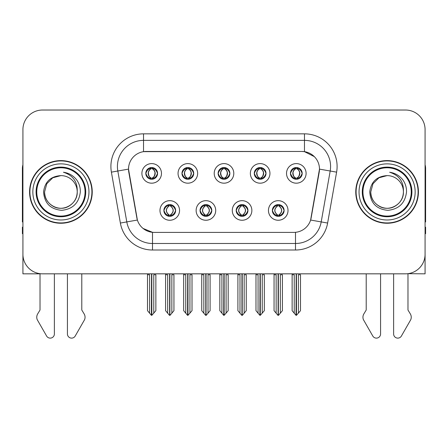 <?xml version="1.0" encoding="UTF-8"?>
<svg xmlns="http://www.w3.org/2000/svg" width="448" height="448" viewBox="0 0 448 448"><rect width="100%" height="100%" fill="white"/><g stroke="black" fill="none" stroke-linecap="round" stroke-linejoin="round"><path stroke-width="0.67" d="M218.126 173.393A5.874 5.874 0 0 0 224 179.267A5.874 5.874 0 0 0 229.874 173.393A5.874 5.874 0 0 0 224 167.518A5.874 5.874 0 0 0 218.126 173.393L218.182 173.393C219.397 176.674 220.92 178.254 222.757 178.136L222.359 179.032M214.211 173.393A9.789 9.789 0 0 0 224 183.182A9.789 9.789 0 0 0 233.789 173.393A9.789 9.789 0 0 0 224 163.604A9.789 9.789 0 0 0 214.211 173.393M236.202 210.465A5.874 5.874 0 0 0 242.077 216.339A5.874 5.874 0 0 0 247.951 210.465A5.874 5.874 0 0 0 242.077 204.59A5.874 5.874 0 0 0 236.202 210.465L236.258 210.465C237.373 213.623 238.896 215.208 240.839 215.208L241.534 215.208C237.647 212.044 237.647 208.88 241.534 205.716L240.839 205.716C238.935 205.677 237.406 207.262 236.258 210.465M232.288 210.465A9.789 9.789 0 0 0 242.077 220.254A9.789 9.789 0 0 0 251.866 210.465A9.789 9.789 0 0 0 242.077 200.676A9.789 9.789 0 0 0 232.288 210.465M254.285 173.393A5.874 5.874 0 0 0 260.154 179.267A5.874 5.874 0 0 0 266.028 173.393A5.874 5.874 0 0 0 260.154 167.518A5.874 5.874 0 0 0 254.285 173.393L254.335 173.393C255.556 176.674 257.079 178.254 258.91 178.136L258.513 179.032M250.365 173.393A9.789 9.789 0 0 0 260.154 183.182A9.789 9.789 0 0 0 269.948 173.393A9.789 9.789 0 0 0 260.154 163.604A9.789 9.789 0 0 0 250.365 173.393M290.438 173.393A5.874 5.874 0 0 0 296.313 179.267A5.874 5.874 0 0 0 302.187 173.393A5.874 5.874 0 0 0 296.313 167.518A5.874 5.874 0 0 0 290.438 173.393L290.494 173.393C291.71 176.674 293.233 178.254 295.07 178.136L294.672 179.032M286.524 173.393A9.789 9.789 0 0 0 296.313 183.182A9.789 9.789 0 0 0 306.102 173.393A9.789 9.789 0 0 0 296.313 163.604A9.789 9.789 0 0 0 286.524 173.393M181.972 173.393A5.874 5.874 0 0 0 187.846 179.267A5.874 5.874 0 0 0 193.715 173.393A5.874 5.874 0 0 0 187.846 167.518A5.874 5.874 0 0 0 181.972 173.393L182.022 173.393C183.243 176.674 184.766 178.254 186.603 178.136L186.2 179.032M178.052 173.393A9.789 9.789 0 0 0 187.846 183.182A9.789 9.789 0 0 0 197.635 173.393A9.789 9.789 0 0 0 187.846 163.604A9.789 9.789 0 0 0 178.052 173.393M145.813 173.393A5.874 5.874 0 0 0 151.687 179.267A5.874 5.874 0 0 0 157.562 173.393A5.874 5.874 0 0 0 151.687 167.518A5.874 5.874 0 0 0 145.813 173.393L145.869 173.393C147.084 176.674 148.607 178.254 150.444 178.136L150.046 179.032M141.898 173.393A9.789 9.789 0 0 0 151.687 183.182A9.789 9.789 0 0 0 161.476 173.393A9.789 9.789 0 0 0 151.687 163.604A9.789 9.789 0 0 0 141.898 173.393M163.89 210.465A5.874 5.874 0 0 0 169.764 216.339A5.874 5.874 0 0 0 175.638 210.465A5.874 5.874 0 0 0 169.764 204.59A5.874 5.874 0 0 0 163.89 210.465L163.946 210.465C165.06 213.623 166.583 215.208 168.526 215.208L169.221 215.208C165.334 212.044 165.334 208.88 169.221 205.716L168.526 205.716C166.622 205.677 165.094 207.262 163.946 210.465M159.975 210.465A9.789 9.789 0 0 0 169.764 220.254A9.789 9.789 0 0 0 179.553 210.465A9.789 9.789 0 0 0 169.764 200.676A9.789 9.789 0 0 0 159.975 210.465M200.049 210.465A5.874 5.874 0 0 0 205.923 216.339A5.874 5.874 0 0 0 211.798 210.465A5.874 5.874 0 0 0 205.923 204.59A5.874 5.874 0 0 0 200.049 210.465L200.105 210.465C201.214 213.623 202.742 215.208 204.68 215.208L205.374 215.208C201.488 212.044 201.488 208.88 205.374 205.716L204.68 205.716C202.776 205.677 201.253 207.262 200.105 210.465M196.134 210.465A9.789 9.789 0 0 0 205.923 220.254A9.789 9.789 0 0 0 215.712 210.465A9.789 9.789 0 0 0 205.923 200.676A9.789 9.789 0 0 0 196.134 210.465M272.362 210.465A5.874 5.874 0 0 0 278.236 216.339A5.874 5.874 0 0 0 284.11 210.465A5.874 5.874 0 0 0 278.236 204.59A5.874 5.874 0 0 0 272.362 210.465L272.412 210.465C273.526 213.623 275.055 215.208 276.993 215.208L277.687 215.208C273.801 212.044 273.801 208.88 277.687 205.716L276.993 205.716C275.089 205.677 273.56 207.262 272.412 210.465M268.447 210.465A9.789 9.789 0 0 0 278.236 220.254A9.789 9.789 0 0 0 288.025 210.465A9.789 9.789 0 0 0 278.236 200.676A9.789 9.789 0 0 0 268.447 210.465M128.52 169.086A17.623 17.623 0 0 0 128.789 172.144L136.842 217.829A17.623 17.623 0 0 0 154.196 232.394L293.804 232.394A17.623 17.623 0 0 0 311.158 217.829L319.211 172.144A17.623 17.623 0 0 0 301.862 151.463L146.138 151.463A17.623 17.623 0 0 0 128.52 169.086L128.716 166.477M407.977 273.678L425.079 273.834L425.079 129.601A19.578 19.578 0 0 0 405.496 110.023L42.504 110.023A19.578 19.578 0 0 0 22.921 129.601L22.921 273.834L40.023 273.834L40.023 310.027L37.705 313.852A6.524 6.524 0 0 0 37.229 319.67L46.603 336.034A4.166 4.166 0 0 0 54.382 333.95L54.382 273.834L67.43 273.834L67.43 333.95A4.166 4.166 0 0 0 75.208 336.034L84.582 319.67A6.524 6.524 0 0 0 84.106 313.852L81.788 310.027L81.788 273.834M366.212 273.834L366.212 310.027L363.894 313.852A6.524 6.524 0 0 0 363.418 319.67L372.792 336.034A4.166 4.166 0 0 0 380.57 333.95L380.57 273.834L393.618 273.834L393.618 333.95A4.166 4.166 0 0 0 401.397 336.034L410.771 319.67A6.524 6.524 0 0 0 410.295 313.852L407.977 310.027L407.977 273.834M29.579 191.929A31.326 31.326 0 0 0 60.906 223.255A31.326 31.326 0 0 0 92.232 191.929A31.326 31.326 0 0 0 60.906 160.602A31.326 31.326 0 0 0 29.579 191.929M355.768 191.929A31.326 31.326 0 0 0 387.094 223.255A31.326 31.326 0 0 0 418.421 191.929A31.326 31.326 0 0 0 387.094 160.602A31.326 31.326 0 0 0 355.768 191.929M143.528 133.846L304.472 133.846A32.631 32.631 0 0 1 336.605 172.144L327.628 223.048A32.631 32.631 0 0 1 295.495 250.012L152.505 250.012A32.631 32.631 0 0 1 120.372 223.048L111.395 172.144A32.631 32.631 0 0 1 143.528 133.846L143.528 140.37L304.472 140.37A26.107 26.107 0 0 1 330.182 171.007L321.205 221.917A26.107 26.107 0 0 1 295.495 243.488L152.505 243.488A26.107 26.107 0 0 1 126.795 221.917L117.818 171.007A26.107 26.107 0 0 1 143.528 140.37L143.528 151.659L301.862 151.463L304.472 151.659L314.317 156.626M293.804 232.394L154.196 232.394M152.505 250.012L152.505 232.31L143.102 228.458M336.605 172.144L319.48 169.12L310.615 220.046L327.628 223.048M120.372 223.048L137.385 220.046L128.52 169.12L117.818 171.007A26.107 26.107 0 0 1 117.426 166.477M311.158 217.829L311.052 218.383M136.948 218.383L136.842 217.829M405.496 110.023L42.504 110.023M22.921 129.601L22.921 254.257A19.578 19.578 0 0 0 42.504 273.834L405.496 273.834A19.578 19.578 0 0 0 425.079 254.257L425.079 129.601M279.244 216.25L278.779 215.208L279.474 215.208C281.378 215.253 282.906 213.668 284.054 210.454C282.934 207.295 281.406 205.716 279.474 205.716L279.877 204.826M279.244 204.68L278.779 205.716L279.474 205.716M277.883 215.208L277.883 215.208C273.896 212.044 273.896 208.88 277.883 205.716L277.883 205.716M278.779 205.716L278.779 205.716C282.666 208.88 282.666 212.044 278.779 215.208L278.589 215.208C282.576 212.044 282.576 208.88 278.589 205.716M274.058 273.834L274.058 274.747L276.147 274.747L276.147 313.174L277.967 315.342L278.499 315.342L282.414 310.682L282.414 274.747L280.325 274.747L280.325 313.174M278.365 273.834L278.365 315.342M278.102 315.342L278.102 273.834M274.058 274.747L274.058 310.682L276.147 313.174M292.135 273.834L292.135 274.747L294.224 274.747L294.224 313.174L296.044 315.342L296.184 273.834M296.442 273.834L296.442 315.342L300.49 310.682L300.49 274.747L298.402 274.747L298.402 313.174M292.135 274.747L292.135 310.682L294.224 313.174M295.299 179.178L295.764 178.136L295.07 178.136M295.299 167.608L295.764 168.65L295.07 168.65C293.177 168.616 291.654 170.195 290.494 173.393M302.187 173.393L302.131 173.393C301 170.234 299.477 168.655 297.556 168.65L296.862 168.65C298.726 169.646 299.712 171.226 299.824 173.393C299.712 175.56 298.726 177.139 296.862 178.136L297.556 178.136L297.954 179.032M302.131 173.393C300.955 176.618 299.432 178.198 297.556 178.136M295.764 178.136L295.96 178.136C294.045 177.139 293.031 175.56 292.919 173.393C293.031 171.226 294.045 169.646 295.96 168.65C294.571 169.21 293.586 170.498 293.003 172.508C293.166 175.683 294.151 177.559 295.96 178.136L295.764 178.136C293.899 177.139 292.914 175.56 292.802 173.393C292.914 171.226 293.899 169.646 295.764 168.65L295.764 168.65M296.666 178.136C298.581 177.139 299.594 175.56 299.706 173.393C299.594 171.226 298.581 169.646 296.666 168.65L296.666 168.65C298.054 169.21 299.04 170.498 299.622 172.508C299.46 175.683 298.474 177.559 296.66 178.136L297.153 179.206M243.09 216.25L242.626 215.208L243.32 215.208C245.224 215.253 246.753 213.668 247.895 210.454C246.775 207.295 245.252 205.716 243.32 205.716L243.718 204.826M243.09 204.68L242.626 205.716L243.32 205.716M241.724 215.208L241.724 215.208C237.602 212.044 237.602 208.88 241.73 205.716C237.737 208.88 237.737 212.044 241.724 215.208L241.242 216.278M241.534 205.716L241.069 204.68M242.626 205.716L242.626 205.716C246.512 208.88 246.512 212.044 242.626 215.208L242.43 215.208C246.417 212.044 246.417 208.88 242.43 205.716L242.917 204.652M242.626 215.208L242.43 215.208C246.557 212.044 246.557 208.88 242.424 205.716M237.899 273.834L237.899 274.747L239.988 274.747L239.988 313.174L241.808 315.342L242.346 315.342L246.254 310.682L246.254 274.747L244.166 274.747L244.166 313.174M242.211 273.834L242.211 315.342M241.948 315.342L241.948 273.834M237.899 274.747L237.899 310.682L239.988 313.174M206.931 216.25L206.466 215.208L207.161 215.208C209.07 215.253 210.594 213.668 211.742 210.454C210.622 207.295 209.098 205.716 207.161 205.716L207.564 204.826M206.931 204.68L206.466 205.716L207.161 205.716M205.57 215.208L205.57 215.208C201.443 212.044 201.443 208.88 205.576 205.716C201.583 208.88 201.583 212.044 205.57 215.208L205.083 216.278M205.374 205.716L204.91 204.68M206.466 205.716L206.466 205.716C210.353 208.88 210.353 212.044 206.466 215.208L206.276 215.208C210.263 212.044 210.263 208.88 206.276 205.716L206.758 204.652M206.466 215.208L206.276 215.208C210.398 212.044 210.398 208.88 206.27 205.716M201.746 273.834L201.746 274.747L203.834 274.747L203.834 313.174L205.654 315.342L206.192 315.342L210.101 310.682L210.101 274.747L208.012 274.747L208.012 313.174M206.052 273.834L206.052 315.342M205.789 315.342L205.789 273.834M201.746 274.747L201.746 310.682L203.834 313.174M170.778 216.25L170.313 215.208L171.007 215.208C172.911 215.253 174.44 213.668 175.588 210.454C174.468 207.295 172.939 205.716 171.007 205.716L171.405 204.826M170.778 204.68L170.313 205.716L171.007 205.716M169.411 215.208L169.411 215.208C165.424 212.044 165.424 208.88 169.411 205.716L169.411 205.716M170.313 205.716L170.313 205.716C174.199 208.88 174.199 212.044 170.313 215.208L170.117 215.208C174.104 212.044 174.104 208.88 170.117 205.716M165.586 273.834L165.586 274.747L167.675 274.747L167.675 313.174L169.501 315.342L170.033 315.342L173.942 310.682L173.942 274.747L171.853 274.747L171.853 313.174M169.898 273.834L169.898 315.342M169.635 315.342L169.635 273.834M165.586 274.747L165.586 310.682L167.675 313.174M255.982 273.834L255.982 274.747L258.07 274.747L258.07 313.174L259.89 315.342L260.025 273.834M260.288 273.834L260.288 315.342L264.331 310.682L264.331 274.747L262.242 274.747L262.242 313.174M255.982 274.747L255.982 310.682L258.07 313.174M259.146 179.178L259.61 178.136L258.91 178.136M259.146 167.608L259.61 168.65L258.91 168.65C257.023 168.616 255.494 170.195 254.335 173.393M266.028 173.393L265.978 173.393C264.846 170.234 263.318 168.655 261.397 168.65L260.702 168.65C262.567 169.646 263.558 171.226 263.665 173.393C263.558 175.56 262.567 177.139 260.702 178.136L261.397 178.136L261.8 179.032M265.978 173.393C264.802 176.618 263.273 178.198 261.397 178.136M259.61 178.136L259.801 178.136C257.886 177.139 256.878 175.56 256.76 173.393C256.878 171.226 257.886 169.646 259.801 168.65C258.412 169.21 257.426 170.498 256.85 172.508C257.012 175.683 257.998 177.559 259.806 178.136L259.61 178.136C257.746 177.139 256.754 175.56 256.648 173.393C256.754 171.226 257.746 169.646 259.61 168.65L259.61 168.65M260.512 178.136C262.422 177.139 263.435 175.56 263.547 173.393C263.435 171.226 262.422 169.646 260.512 168.65L260.512 168.65C261.895 169.21 262.886 170.498 263.463 172.508C263.301 175.683 262.315 177.559 260.506 178.136L260.994 179.206M219.822 273.834L219.822 274.747L221.911 274.747L221.911 313.174L223.731 315.342L223.871 273.834M224.129 273.834L224.129 315.342L228.178 310.682L228.178 274.747L226.089 274.747L226.089 313.174M219.822 274.747L219.822 310.682L221.911 313.174M222.986 179.178L223.451 178.136L222.757 178.136M222.986 167.608L223.451 168.65L222.757 168.65C220.864 168.616 219.341 170.195 218.182 173.393M229.874 173.393L229.818 173.393C228.687 170.234 227.164 168.655 225.243 168.65L224.549 168.65C226.414 169.646 227.399 171.226 227.511 173.393C227.399 175.56 226.414 177.139 224.549 178.136L225.243 178.136L225.641 179.032M229.818 173.393C228.642 176.618 227.119 178.198 225.243 178.136M223.451 168.65C221.586 169.646 220.601 171.226 220.489 173.393C220.601 175.56 221.586 177.139 223.451 178.136L223.647 178.136C221.732 177.139 220.718 175.56 220.606 173.393C220.718 171.226 221.732 169.646 223.647 168.65L223.647 168.65M224.353 168.65L224.353 168.65C226.268 169.646 227.282 171.226 227.394 173.393C227.282 175.56 226.268 177.139 224.353 178.136L224.353 178.136M183.669 273.834L183.669 274.747L185.758 274.747L185.758 313.174L187.578 315.342L187.712 273.834M187.975 273.834L187.975 315.342L192.018 310.682L192.018 274.747L189.93 274.747L189.93 313.174M183.669 274.747L183.669 310.682L185.758 313.174M186.833 179.178L187.298 178.136L186.603 178.136M186.833 167.608L187.298 168.65L186.603 168.65C184.71 168.616 183.182 170.195 182.022 173.393M193.715 173.393L193.665 173.393C192.534 170.234 191.005 168.655 189.09 168.65L188.39 168.65C190.254 169.646 191.246 171.226 191.352 173.393C191.246 175.56 190.254 177.139 188.39 178.136L189.09 178.136L189.487 179.032M193.665 173.393C192.489 176.618 190.96 178.198 189.09 178.136M187.298 178.136L187.488 178.136C185.578 177.139 184.565 175.56 184.453 173.393C184.565 171.226 185.578 169.646 187.488 168.65C186.105 169.21 185.114 170.498 184.537 172.508C184.699 175.683 185.685 177.559 187.494 178.136L187.298 178.136C185.433 177.139 184.442 175.56 184.335 173.393C184.442 171.226 185.433 169.646 187.298 168.65L187.298 168.65M188.199 178.136C190.114 177.139 191.122 175.56 191.24 173.393C191.122 171.226 190.114 169.646 188.199 168.65L188.199 168.65C189.588 169.21 190.574 170.498 191.15 172.508C190.988 175.683 190.002 177.559 188.194 178.136L188.681 179.206M147.51 273.834L147.51 274.747L149.598 274.747L149.598 313.174L151.418 315.342L151.558 273.834M151.816 273.834L151.816 315.342L155.865 310.682L155.865 274.747L153.776 274.747L153.776 313.174M147.51 274.747L147.51 310.682L149.598 313.174M150.674 179.178L151.138 178.136L150.444 178.136M150.674 167.608L151.138 168.65L150.444 168.65C148.551 168.616 147.028 170.195 145.869 173.393M157.562 173.393L157.506 173.393C156.374 170.234 154.851 168.655 152.93 168.65L152.236 168.65C154.101 169.646 155.086 171.226 155.198 173.393C155.086 175.56 154.101 177.139 152.236 178.136L152.93 178.136L153.328 179.032M157.506 173.393C156.33 176.618 154.806 178.198 152.93 178.136M151.138 178.136L151.334 178.136C149.419 177.139 148.406 175.56 148.294 173.393C148.406 171.226 149.419 169.646 151.334 168.65C149.946 169.21 148.96 170.498 148.378 172.508C148.54 175.683 149.526 177.559 151.34 178.136L151.138 178.136C149.274 177.139 148.288 175.56 148.176 173.393C148.288 171.226 149.274 169.646 151.138 168.65L151.138 168.65M152.04 178.136C153.955 177.139 154.969 175.56 155.081 173.393C154.969 171.226 153.955 169.646 152.04 168.65L152.04 168.65C153.429 169.21 154.414 170.498 154.997 172.508C154.834 175.683 153.849 177.559 152.04 178.136L152.527 179.206M22.921 221.917A13.054 13.054 0 0 0 22.4 221.95L22.4 168.431A13.054 13.054 0 0 1 22.921 164.78M22.921 233.699L22.4 233.699L22.4 227.17L22.921 227.17M425.079 164.78A13.054 13.054 0 0 1 425.6 168.431L425.6 221.95A13.054 13.054 0 0 0 425.079 221.917M425.079 227.17L425.6 227.17L425.6 233.699L425.079 233.699M85.053 191.929A24.147 24.147 0 0 1 60.906 216.076A24.147 24.147 0 0 1 36.758 191.929A24.147 24.147 0 0 1 60.906 167.782A24.147 24.147 0 0 1 85.053 191.929M43.557 191.929C44.397 203.185 50.45 209.322 61.718 210.325C72.8 209.154 79.005 203.022 80.326 191.929C80.427 187.566 79.234 183.579 76.748 179.973C73.343 175.599 68.902 173.023 63.437 172.239C73.074 175.33 77.672 181.888 77.224 191.929C77 198.083 74.284 202.793 69.065 206.058C58.895 212.57 44.033 203.991 44.587 191.929L46.777 183.77L52.746 177.8L60.906 175.61C50.646 176.288 44.862 181.726 43.557 191.929M29.904 191.929A31.002 31.002 0 0 1 60.906 160.927A31.002 31.002 0 0 1 91.907 191.929A31.002 31.002 0 0 1 60.906 222.93A31.002 31.002 0 0 1 29.904 191.929M77.224 191.929C77.778 203.991 62.916 212.57 52.746 206.058C47.527 202.793 44.811 198.083 44.587 191.929L46.777 183.77L52.746 177.8L60.906 175.61L52.746 177.8L46.777 183.77L44.587 191.929L46.777 183.77L52.746 177.8L60.906 175.61A16.318 16.318 0 0 1 77.224 191.929C77 198.083 74.284 202.793 69.065 206.058C58.895 212.57 44.033 203.991 44.587 191.929L46.777 183.77L52.746 177.8M411.242 191.929A24.147 24.147 0 0 1 387.094 216.076A24.147 24.147 0 0 1 362.947 191.929A24.147 24.147 0 0 1 387.094 167.782A24.147 24.147 0 0 1 411.242 191.929M369.746 191.929C370.586 203.185 376.639 209.322 387.906 210.325C398.989 209.154 405.194 203.022 406.515 191.929C406.616 187.566 405.423 183.579 402.937 179.973C399.532 175.599 395.091 173.023 389.626 172.239C399.263 175.33 403.861 181.888 403.413 191.929C403.189 198.083 400.473 202.793 395.254 206.058C385.084 212.57 370.222 203.991 370.776 191.929L372.966 183.77L378.935 177.8L387.094 175.61C376.835 176.288 371.05 181.726 369.746 191.929M356.093 191.929A31.002 31.002 0 0 1 387.094 160.927A31.002 31.002 0 0 1 418.096 191.929A31.002 31.002 0 0 1 387.094 222.93A31.002 31.002 0 0 1 356.093 191.929M403.413 191.929C403.967 203.991 389.105 212.57 378.935 206.058C373.716 202.793 371 198.083 370.776 191.929L372.966 183.77L378.935 177.8L387.094 175.61L378.935 177.8L372.966 183.77L370.776 191.929L372.966 183.77L378.935 177.8L387.094 175.61A16.318 16.318 0 0 1 403.413 191.929C403.189 198.083 400.473 202.793 395.254 206.058C385.084 212.57 370.222 203.991 370.776 191.929M304.472 133.846L304.472 151.659M295.495 232.31L295.495 250.012M111.395 172.144L117.818 171.007M276.993 215.208L276.595 216.104M277.222 216.25L277.687 215.208M276.993 205.716L276.595 204.826M277.222 204.68L277.687 205.716M279.474 215.208L279.877 216.104M295.07 168.65L294.672 167.754M297.556 168.65L297.954 167.754M297.326 167.608L296.862 168.65M297.326 179.178L296.862 178.136M240.839 215.208L240.436 216.104M241.069 216.25L241.534 215.208M240.839 205.716L240.436 204.826M243.32 215.208L243.718 216.104M204.68 215.208L204.282 216.104M204.91 216.25L205.374 215.208M204.68 205.716L204.282 204.826M207.161 215.208L207.564 216.104M168.526 215.208L168.123 216.104M168.756 216.25L169.221 215.208M168.526 205.716L168.123 204.826M168.756 204.68L169.221 205.716M171.007 215.208L171.405 216.104M258.91 168.65L258.513 167.754M261.397 168.65L261.8 167.754M261.167 167.608L260.702 168.65M261.167 179.178L260.702 178.136M222.757 168.65L222.359 167.754M225.243 168.65L225.641 167.754M225.014 167.608L224.549 168.65M225.014 179.178L224.549 178.136M186.603 168.65L186.2 167.754M189.09 168.65L189.487 167.754M188.854 167.608L188.39 168.65M188.854 179.178L188.39 178.136M150.444 168.65L150.046 167.754M152.93 168.65L153.328 167.754M152.701 167.608L152.236 168.65M152.701 179.178L152.236 178.136M85.725 191.929A24.819 24.819 0 0 1 60.906 216.748A24.819 24.819 0 0 1 36.086 191.929A24.819 24.819 0 0 1 60.906 167.11A24.819 24.819 0 0 1 85.725 191.929M32.844 191.929A28.062 28.062 0 0 1 60.906 163.867A28.062 28.062 0 0 1 88.967 191.929A28.062 28.062 0 0 1 60.906 219.99A28.062 28.062 0 0 1 32.844 191.929M411.914 191.929A24.819 24.819 0 0 1 387.094 216.748A24.819 24.819 0 0 1 362.275 191.929A24.819 24.819 0 0 1 387.094 167.11A24.819 24.819 0 0 1 411.914 191.929M359.033 191.929A28.062 28.062 0 0 1 387.094 163.867A28.062 28.062 0 0 1 415.156 191.929A28.062 28.062 0 0 1 387.094 219.99A28.062 28.062 0 0 1 359.033 191.929M277.396 216.278L277.889 215.208C273.756 212.044 273.756 208.88 277.889 205.716L277.396 204.652M279.07 204.652L278.583 205.716C282.71 208.88 282.71 212.044 278.583 215.208L279.07 216.278M295.473 179.206L295.96 178.136M295.473 167.58L295.96 168.65M297.153 167.58L296.66 168.65M241.242 204.652L241.73 205.716M242.917 216.278L242.424 215.208M205.083 204.652L205.576 205.716M206.758 216.278L206.27 215.208M168.93 216.278L169.417 215.208C165.29 212.044 165.29 208.88 169.417 205.716L168.93 204.652M170.604 204.652L170.111 205.716C174.244 208.88 174.244 212.044 170.111 215.208L170.604 216.278M259.319 179.206L259.806 178.136M259.319 167.58L259.806 168.65M260.994 167.58L260.506 168.65M223.16 179.206L223.653 178.136C221.838 177.559 220.853 175.683 220.69 172.508C221.273 170.498 222.258 169.21 223.653 168.65L223.16 167.58M224.84 167.58L224.347 168.65C225.742 169.21 226.727 170.498 227.31 172.508C227.147 175.683 226.162 177.559 224.347 178.136L224.84 179.206M187.006 179.206L187.494 178.136M187.006 167.58L187.494 168.65M188.681 167.58L188.194 168.65M150.847 179.206L151.34 178.136M150.847 167.58L151.34 168.65M152.527 167.58L152.04 168.65"/></g></svg>
